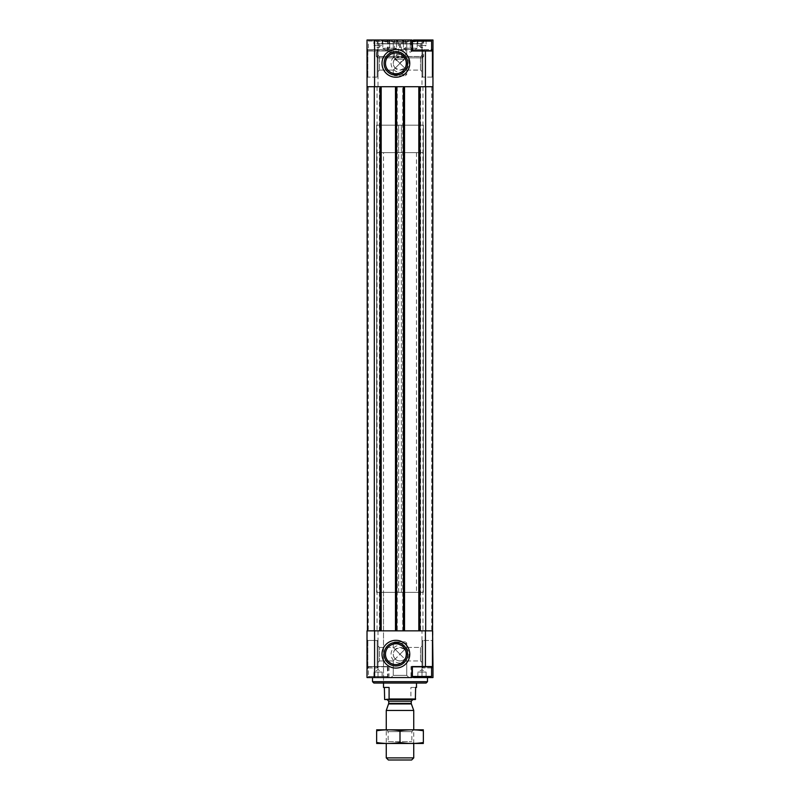 <?xml version="1.0" encoding="UTF-8"?>
<svg xmlns="http://www.w3.org/2000/svg" width="800" height="800" viewBox="0 0 800 800"><rect width="100%" height="100%" fill="white"/><g stroke="black" fill="none" stroke-linecap="round" stroke-linejoin="round"><path stroke-width="0.6" stroke-dasharray="4 3" d="M422.04 40L426.71 40L422.04 40M411.91 50.99L410.99 50.99L410.99 40L430.5 40L413.47 40M417.86 40L417.86 45.5L417.86 40M426.11 40L426.11 45.5L426.11 40M378.07 40L382.74 40L378.07 40M373.95 40L377.96 40L373.95 40M369.5 40L386.53 40L369.5 40L368.4 41.1L387.63 41.1L368.4 41.1L368.4 50.72L387.63 50.72L368.67 50.99M373.89 40L373.89 45.5L373.89 40M382.14 40L382.14 45.5L382.14 40M373.89 677.56L377.96 677.56L373.89 677.56L373.89 672.06L382.14 672.06L373.89 672.06L375.95 672.06L373.89 672.06L373.89 677.56M382.08 677.56L378.07 677.56L382.08 677.56M417.86 677.56L421.93 677.56L417.86 677.56L417.86 672.06L426.11 672.06L417.86 672.06L419.92 672.06L417.86 672.06L417.86 677.56M426.05 677.56L422.04 677.56L426.05 677.56M375.82 40L403.57 40L375.82 40L377.92 43.65L401.46 43.65L377.92 43.65L377.92 57.86L401.46 57.86L377.92 57.86M396.43 40L424.18 40L396.43 40L398.54 43.65L422.08 43.65L398.54 43.65L398.54 57.86L422.08 57.86L398.54 57.86M394.5 40L405.5 40L394.5 40L394.5 59.24L405.5 59.24L394.5 59.24L400 62.41L405.5 59.24L405.5 40M391.07 40L408.93 40L391.07 40L408.93 40L391.07 40L393.24 42.18L406.76 42.18L393.24 42.18L406.76 42.18L393.24 42.18L391.07 40M388.04 50.99L367.02 50.99L388.04 50.99L388.04 40L389.01 40L367.02 40L367.02 86.72L432.98 86.72L432.98 40L421.98 40L421.98 86.72M410.99 40L411.91 40M388.04 40L421.98 40L421.98 45.5L426.11 45.5L421.98 45.5L421.98 40L421.98 50.99L432.98 50.99M367.02 48.79L367.02 77.92L367.02 48.79L367.02 77.92L367.02 48.79L367.85 49.62L377.19 49.62L378.02 50.44L378.02 76.27L378.02 50.44L378.02 76.27L378.02 50.44L377.19 49.62L377.19 77.1L377.19 49.62L377.19 77.1L377.19 49.62L367.85 49.62L367.02 48.79M400 72.29A8.93 8.93 0 0 0 407.73 58.89A8.93 8.93 0 0 0 392.27 58.89A8.93 8.93 0 0 0 400 72.29M432.98 48.79L432.98 77.92L432.98 48.79L432.98 77.92L432.98 48.79L432.15 49.62L432.15 77.1L432.15 49.62L432.15 77.1L432.15 49.62L422.81 49.62L432.15 49.62L432.98 48.79M425.42 86.72L367.44 86.72L367.44 630.84L432.56 630.84L367.44 630.84L367.44 86.72L432.56 86.72L432.56 630.84L431.74 630.84L432.56 630.84L432.56 86.72L425.42 86.72M421.98 630.84L367.02 630.84L367.02 666.56L388.04 666.56L388.04 677.56L432.98 677.56L432.98 630.84L421.98 630.84L421.98 677.56L430.5 677.56L413.47 677.56M420.5 56.6L420.5 70.11L420.5 56.6L420.5 70.11L420.5 56.6L421.98 55.11L421.98 71.6L421.98 55.11L421.98 71.6L421.98 55.11L420.5 56.6L406.76 56.6L400 63.36L404.78 68.14C407.38 64.95 407.38 61.77 404.78 58.58L406.76 56.6L420.5 56.6M395.22 68.14C392.62 64.95 392.62 61.77 395.22 58.58L400 63.36L393.24 70.11L395.22 68.14L400 70.11A6.76 6.76 0 0 0 405.85 59.98A6.76 6.76 0 0 0 394.15 59.98A6.76 6.76 0 0 0 400 70.11L404.78 68.14M379.5 56.6L393.24 56.6L393.24 42.18L393.24 56.6L406.76 70.11L400 63.36L406.76 56.6L393.24 70.11L400 63.36L393.24 56.6L379.5 56.6L379.5 70.11L379.5 56.6L379.5 70.11L379.5 56.6L378.02 55.11L378.02 71.6L378.02 55.11L378.02 71.6L378.02 55.11L379.5 56.6M404.78 58.58C401.59 55.97 398.41 55.97 395.22 58.58M393.24 74.35L393.24 70.11L393.24 74.35L406.76 74.35L393.24 74.35L406.76 74.35L393.24 74.35L394.62 75.73L405.38 75.73L394.62 75.73L405.38 75.73L394.62 75.73L393.24 74.35M420.5 647.44L420.5 660.95L420.5 647.44L420.5 660.95L420.5 647.44L421.98 645.95L421.98 662.44L421.98 645.95L421.98 662.44L421.98 645.95L420.5 647.44L406.76 647.44L400 654.2L404.78 658.98C407.38 655.79 407.38 652.61 404.78 649.42L406.76 647.44L420.5 647.44M395.22 658.98C392.62 655.79 392.62 652.61 395.22 649.42L400 654.2L395.22 658.98C398.41 661.58 401.59 661.58 404.78 658.98M379.5 647.44L393.24 647.44L393.24 643.21L394.62 641.83L405.38 641.83L394.62 641.83L405.38 641.83L394.62 641.83L393.24 643.21L406.76 643.21L393.24 643.21L406.76 643.21L393.24 643.21L393.24 647.44L406.76 660.95L400 654.2L406.76 647.44L393.24 660.95L400 654.2L393.24 647.44L379.5 647.44L379.5 660.95L379.5 647.44L379.5 660.95L379.5 647.44L378.02 645.95L378.02 662.44L378.02 645.95L378.02 662.44L378.02 645.95L379.5 647.44M404.78 649.42L400 647.44L395.22 649.42M393.24 675.38L393.24 660.95L393.24 675.38L406.76 675.38L393.24 675.38L406.76 675.38L393.24 675.38L391.07 677.56L408.93 677.56L391.07 677.56L408.93 677.56L391.07 677.56L393.24 675.38M388.04 666.56L367.02 666.56L367.02 677.56L388.04 677.56M367.02 639.63L367.02 668.76L367.02 639.63L367.02 668.76L367.02 639.63L367.85 640.46L377.19 640.46L378.02 641.28L378.02 667.11L378.02 641.28L378.02 667.11L378.02 641.28L377.19 640.46L377.19 667.94L377.19 640.46L377.19 667.94L377.19 640.46L367.85 640.46L367.02 639.63M400 645.27A8.93 8.93 0 0 1 407.73 658.66A8.93 8.93 0 0 1 392.27 658.66A8.93 8.93 0 0 1 400 645.27M432.98 639.63L432.98 668.76L432.98 639.63L432.98 668.76L432.98 639.63L432.15 640.46L432.15 667.94L432.15 640.46L432.15 667.94L432.15 640.46L422.81 640.46L432.15 640.46L432.98 639.63M411.91 677.56L422.04 677.56L421.98 672.06L419.92 672.06L424.05 672.06L421.98 672.06L421.98 677.56L421.98 666.56L432.98 666.56M427.48 677.56L372.52 677.56L427.48 677.56M419.51 86.72L419.51 630.84L420.61 630.84L420.61 86.72L418.82 86.72L418.82 630.84L420.61 630.84L420.61 86.72L420.06 86.72L420.06 630.84M418.82 86.72L420.06 86.72M419.51 630.84L418.82 630.84M403.3 630.84L402.75 630.84L402.75 86.72L403.3 86.72L403.3 630.84L404.53 630.84L402.75 630.84L402.75 86.72L403.85 86.72L403.85 630.84M403.3 86.72L403.85 86.72M404.53 86.72L404.53 630.84M396.15 86.72L396.15 630.84L397.25 630.84L397.25 86.72L395.47 86.72L395.47 630.84L397.25 630.84L397.25 86.72L396.7 86.72L396.7 630.84M395.47 86.72L396.7 86.72M396.15 630.84L395.47 630.84M379.94 630.84L379.39 630.84L379.39 86.72L379.94 86.72L379.94 630.84L381.18 630.84L379.39 630.84L379.39 86.72L380.49 86.72L380.49 630.84M379.94 86.72L380.49 86.72M381.18 86.72L381.18 630.84M426.11 683.05L373.89 683.05M383.51 152.67L416.49 152.67L383.51 152.67L383.51 683.05L416.49 683.05L383.51 683.05L383.51 592.37L416.49 592.37L383.51 592.37M427.48 681.68L372.52 681.68M421.98 641.28L421.98 667.11L421.98 641.28L422.81 640.46L422.81 667.94L422.81 640.46L422.81 667.94L422.81 640.46L421.98 641.28L421.98 667.11L421.98 641.28M421.98 50.44L421.98 76.27L421.98 50.44L422.81 49.62L422.81 77.1L422.81 49.62L422.81 77.1L422.81 49.62L421.98 50.44L421.98 76.27L421.98 50.44M400 647.44A6.76 6.76 0 0 1 405.85 657.58A6.76 6.76 0 0 1 394.15 657.58A6.76 6.76 0 0 1 400 647.44M395.88 642.43A11.77 11.77 0 0 1 406.07 660.08A11.77 11.77 0 0 1 385.68 660.08A11.77 11.77 0 0 1 395.88 642.43A11.77 11.77 0 0 1 406.07 660.08A11.77 11.77 0 0 1 385.68 660.08A11.77 11.77 0 0 1 395.88 642.43M395.88 75.13A11.77 11.77 0 0 0 406.07 57.47A11.77 11.77 0 0 0 385.68 57.47A11.77 11.77 0 0 0 395.88 75.13M376.64 592.37L376.64 125.19L423.36 125.19L376.64 125.19L423.36 125.19L376.64 125.19L376.64 592.37L423.36 592.37L423.36 125.19L423.36 592.37L376.64 592.37M411.91 666.56L410.99 666.56L410.99 677.56M410.99 666.56L421.98 666.56M412.64 666.56L431.33 666.56L412.64 666.56M389.01 666.56L389.01 677.56M368.67 666.56L387.63 666.84L368.4 666.84L368.4 676.46L387.63 676.46L368.4 676.46L369.5 677.56L386.53 677.56L369.5 677.56M410.99 50.99L421.98 50.99M431.33 50.99L412.64 50.99L431.33 50.99M389.01 50.99L389.01 40M431.6 676.46L412.37 676.46M431.6 666.84L412.37 666.84M424.05 672.06L426.11 672.06L424.05 672.06M426.11 672.06L426.11 677.56L426.11 672.06L421.98 669.68L417.86 672.06M431.6 50.72L412.37 50.72M431.6 41.1L412.37 41.1M378.02 672.06L375.95 672.06L380.08 672.06L378.02 672.06L378.02 677.56L378.02 672.06M380.08 672.06L382.14 672.06L380.08 672.06M382.14 672.06L382.14 677.56L382.14 672.06L378.02 669.68L373.89 672.06M373.89 45.5L378.02 45.5L378.02 40L378.02 45.5L382.14 45.5L373.89 45.5L375.95 45.5L373.89 45.5L378.02 47.88L382.14 45.5L375.95 45.5L382.14 45.5M417.86 45.5L421.98 45.5L417.86 45.5L419.92 45.5L417.86 45.5L421.98 47.88L426.11 45.5L419.92 45.5L426.11 45.5M415.36 699.54L384.64 699.54M387.08 699.54L412.92 699.54L387.08 699.54M411.18 699.54L410.91 698.99L384.37 698.99M383.51 687.45L389.09 687.45M410.91 687.45L415.63 687.45L410.91 687.45L410.91 698.99M411.63 760L388.37 760M413.74 757.89L386.26 757.89M413.74 710.46L386.26 710.46M376.78 729.77L413.74 729.77L386.26 729.77L388.12 731.63L411.88 731.63L388.12 731.63L388.12 741.65L411.88 741.65L388.12 741.65L386.26 743.51L413.74 743.51L386.26 743.51L386.26 729.77L423.22 729.77M376.64 152.67L376.64 125.19L376.64 152.67L423.36 152.67L423.36 125.19L423.36 152.67L376.64 152.67M423.36 730.78C423.36 729.5 423.36 729.5 423.36 730.78C415.57 729.5 407.79 729.5 400 730.78C392.21 729.5 384.43 729.5 376.64 730.78C376.64 729.5 376.64 729.5 376.64 730.78L376.64 742.51C376.64 743.78 376.64 743.78 376.64 742.51C384.43 743.78 392.21 743.78 400 742.51C407.79 743.78 415.57 743.78 423.36 742.51C423.36 743.78 423.36 743.78 423.36 742.51L423.36 730.78M400 730.78L400 742.51M376.78 743.51L423.22 743.51M376.33 43.85L403.06 43.85L376.33 43.85L376.33 41.37L403.06 41.37L376.33 41.37L377.7 40L401.69 40L377.7 40M380.94 40L398.45 40L380.94 40L382.82 41.89M396.56 40.82C396.56 42.21 396.56 42.21 396.56 40.82C396.56 42.21 396.56 42.21 396.56 40.82C394.29 42.21 392 42.21 389.69 40.82C391.97 42.21 394.26 42.21 396.56 40.82L396.56 48.24L382.82 48.24L396.56 48.24L396.56 40.82M382.82 40.82C385.1 42.21 387.39 42.21 389.69 40.82C387.42 42.21 385.13 42.21 382.82 40.82C382.82 42.21 382.82 42.21 382.82 40.82C382.82 42.21 382.82 42.21 382.82 40.82L382.82 48.24L382.82 40.82M379.11 43.85L400.27 43.85L379.11 43.85L379.11 49.62L400.27 49.62L379.11 49.62M376.33 49.62L403.06 49.62L376.33 49.62L376.33 56.49L403.06 56.49L376.33 56.49L377.7 57.86L401.69 57.86L377.7 57.86M389.69 48.24L389.69 40.82L389.69 48.24M382.82 48.24L389.69 52.21L396.56 48.24M396.94 43.85L423.67 43.85L396.94 43.85L396.94 41.37L423.67 41.37L396.94 41.37L398.31 40L422.3 40L398.31 40M417.18 40.82C417.18 42.21 417.18 42.21 417.18 40.82C417.18 42.21 417.18 42.21 417.18 40.82C414.9 42.21 412.61 42.21 410.31 40.82C412.58 42.21 414.87 42.21 417.18 40.82L417.18 48.24L403.44 48.24L417.18 48.24L417.18 40.82M403.44 40.82C405.71 42.21 408 42.21 410.31 40.82C408.03 42.21 405.74 42.21 403.44 40.82C403.44 42.21 403.44 42.21 403.44 40.82C403.44 42.21 403.44 42.21 403.44 40.82L403.44 48.24L403.44 40.82M399.73 43.85L420.89 43.85L399.73 43.85L399.73 49.62L420.89 49.62L399.73 49.62M396.94 49.62L423.67 49.62L396.94 49.62L396.94 56.49L423.67 56.49L396.94 56.49L398.31 57.86L422.3 57.86L398.31 57.86M410.31 48.24L410.31 40.82L410.31 48.24M403.44 48.24L410.31 52.21L417.18 48.24M378.02 40L378.02 86.72M378.02 630.84L378.02 677.56M377.05 86.72L377.05 630.84M422.95 86.72L422.95 630.84M419.37 86.72L419.37 630.84M403.98 86.72L403.98 630.84M396.02 86.72L396.02 630.84M380.63 86.72L380.63 630.84M367.85 640.46L367.85 667.94L367.85 640.46M367.85 49.62L367.85 77.1L367.85 49.62M398.63 592.37L398.63 125.19L398.63 592.37M401.37 592.37L401.37 125.19L401.37 592.37M411.37 703.94L388.63 703.94M411.27 703.37L388.73 703.37M411.27 701.19L388.73 701.19M398.63 152.67L398.63 125.19L398.63 152.67M401.37 152.67L401.37 125.19L401.37 152.67M417.86 40.35L417.26 40M426.11 40.35L426.71 40M373.89 40.35L373.29 40M382.14 40.35L382.74 40M373.89 677.21L373.29 677.56M382.14 677.21L382.74 677.56M417.86 677.21L417.26 677.56M426.11 677.21L426.71 677.56M406.76 70.11L420.5 70.11L421.98 71.6L420.5 70.11L406.76 70.11L406.76 74.35L405.38 75.73L406.76 74.35L406.76 70.11M379.5 70.11L393.24 70.11L379.5 70.11L378.02 71.6L379.5 70.11M406.76 56.6L406.76 42.18L408.93 40L406.76 42.18L406.76 56.6M406.76 660.95L420.5 660.95L421.98 662.44L420.5 660.95L406.76 660.95L406.76 675.38L408.93 677.56L406.76 675.38L406.76 660.95M379.5 660.95L393.24 660.95L379.5 660.95L378.02 662.44L379.5 660.95M406.76 647.44L406.76 643.21L405.38 641.83L406.76 643.21L406.76 647.44M368.26 86.72L368.26 630.84M431.74 86.72L431.74 630.84M367.85 667.94L377.19 667.94L367.85 667.94L367.03 668.64M377.19 667.94L378.02 667.11L377.19 667.94M422.81 667.94L421.98 667.11L422.81 667.94L432.15 667.94L432.98 668.76L432.15 667.94L422.81 667.94M367.85 77.1L367.02 77.92L367.85 77.1L377.19 77.1L378.02 76.27L377.19 77.1L367.85 77.1M422.81 77.1L421.98 76.27L422.81 77.1L432.15 77.1L432.98 77.92L432.15 77.1L422.81 77.1M416.49 152.67L416.49 592.37M422.08 57.86L422.08 43.65L424.18 40M401.46 57.86L401.46 43.65L403.57 40M387.36 50.99L387.63 41.1L386.53 40M386.53 677.56L387.63 676.46L387.36 666.56M413.74 743.51L413.74 729.77L411.88 731.63L411.88 741.65L413.74 743.51M401.69 40L403.06 41.37L403.06 43.85M396.56 41.89L398.45 40M400.27 43.85L400.27 49.62M401.69 57.86L403.06 56.49L403.06 49.62M422.3 40L423.67 41.37L423.67 43.85M417.18 41.89L419.06 40M403.44 41.89L401.55 40M420.89 43.85L420.89 49.62M422.3 57.86L423.67 56.49L423.67 49.62"/><path stroke-width="1.2" d="M412.64 50.99L412.37 41.1L413.47 40L432.98 40L432.56 630.84L367.02 630.84L367.02 677.56L374.58 677.56L374.58 630.84M432.98 50.99L411.91 50.99L411.91 40L367.02 40L367.44 630.84M395.88 77.24A13.88 13.88 0 0 0 407.9 56.42A13.88 13.88 0 0 0 383.86 56.42A13.88 13.88 0 0 0 395.88 77.24M374.58 40L374.58 86.72M425.42 50.99L425.42 86.72M425.42 630.84L425.42 666.56L432.98 666.56L432.98 677.56L430.5 677.56L431.6 676.46L431.6 666.84L412.37 666.84L412.37 676.46L431.6 676.46M432.56 630.84L432.98 666.56M425.42 666.56L411.91 666.56L411.91 677.56L374.58 677.56M395.88 640.32A13.88 13.88 0 0 1 407.9 661.14A13.88 13.88 0 0 1 383.86 661.14A13.88 13.88 0 0 1 395.88 640.32M432.56 86.72L374.31 86.72L374.31 630.84M374.31 86.72L367.44 86.72M425.69 86.72L425.69 630.84M418.82 86.72L418.82 630.84M404.53 86.72L404.53 630.84M395.47 86.72L395.47 630.84M381.18 86.72L381.18 630.84M427.48 681.68L372.52 681.68L373.89 683.05L426.11 683.05L427.48 681.68L427.48 677.56M372.52 681.68L372.52 677.56M395.88 642.43A11.77 11.77 0 0 1 406.07 660.08A11.77 11.77 0 0 1 385.68 660.08A11.77 11.77 0 0 1 395.88 642.43M395.88 75.13A11.77 11.77 0 0 0 406.07 57.47A11.77 11.77 0 0 0 385.68 57.47A11.77 11.77 0 0 0 395.88 75.13M412.37 676.46L413.47 677.56L430.5 677.56M412.37 50.72L431.6 50.72L431.6 41.1L412.37 41.1M384.37 687.45L384.64 699.54L415.36 699.54L415.63 687.45L416.49 687.45L415.63 687.45M388.82 699.54L389.09 698.99L415.63 698.99M389.09 698.99L389.09 687.45L383.51 687.45L383.51 683.05M413.74 757.89L386.26 757.89L388.37 760L411.63 760L413.74 757.89L413.74 743.51M386.26 729.77L386.26 710.46L413.74 710.46L413.74 729.77M386.26 757.89L386.26 743.51M387.08 699.54L388.73 701.19L388.73 703.37L386.26 710.46M423.36 729.81L376.64 729.81M423.36 730.78C423.36 729.5 423.36 729.5 423.36 730.78L423.36 742.51C423.36 743.78 423.36 743.78 423.36 742.51C415.57 743.78 407.79 743.78 400 742.51C392.21 743.78 384.43 743.78 376.64 742.51C376.64 743.78 376.64 743.78 376.64 742.51L376.64 730.78C376.64 729.5 376.64 729.5 376.64 730.78C384.43 729.5 392.21 729.5 400 730.78C407.79 729.5 415.57 729.5 423.36 730.78M400 730.78L400 742.51M423.36 743.47L376.64 743.47M419.92 86.72L419.92 630.84M403.44 86.72L403.44 630.84M396.56 86.72L396.56 630.84M380.08 86.72L380.08 630.84M395.88 643.8A10.4 10.4 0 0 1 404.88 659.4A10.4 10.4 0 0 1 386.87 659.4A10.4 10.4 0 0 1 395.88 643.8M395.88 73.75A10.4 10.4 0 0 0 404.88 58.16A10.4 10.4 0 0 0 386.87 58.16A10.4 10.4 0 0 0 395.88 73.75M388.63 703.94L411.37 703.94L413.74 710.46M388.73 703.37L411.27 703.37L411.37 703.94M388.73 701.19L411.27 701.19L412.92 699.54M367.85 667.94L367.02 668.76M430.5 40L431.6 41.1M416.49 687.45L416.49 683.05M411.27 703.37L411.27 701.19"/></g></svg>
